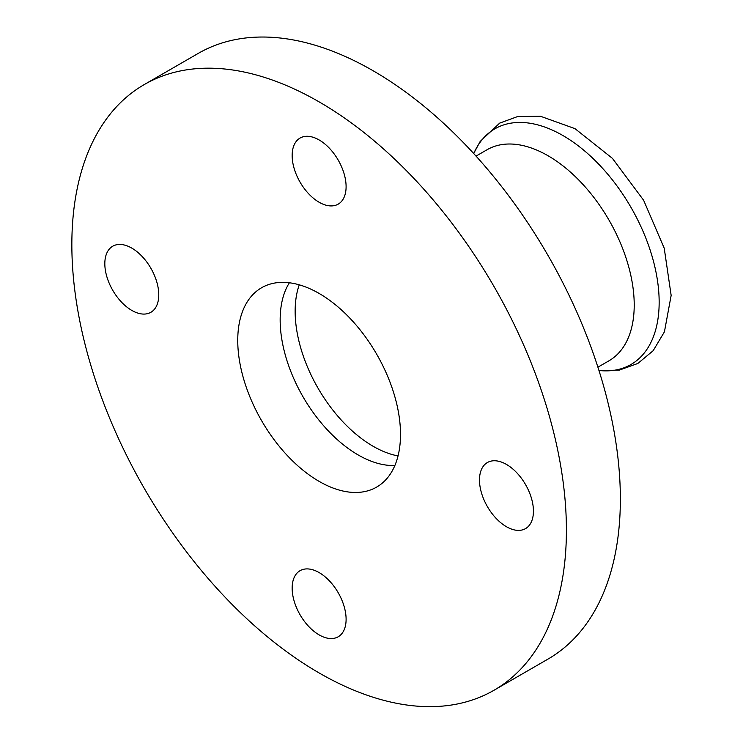 <?xml version="1.0" encoding="UTF-8"?>
<svg xmlns="http://www.w3.org/2000/svg" width="743" height="743" viewBox="0 0 743 743"><rect width="100%" height="100%" fill="white"/><g stroke="black" fill="none" stroke-linecap="round" stroke-linejoin="round"><path stroke-width="1.11" d="M299.253 284.82A110.215 63.629 -120 0 0 295.147 311.28A110.215 63.629 -120 0 0 398.044 455.923M289.389 282.777A110.215 63.629 -120 0 0 280.157 319.927A110.215 63.629 -120 0 0 394.877 465.489M292.148 588.159A38.153 22.03 60 0 1 300.051 570.689A38.153 22.03 60 0 1 338.204 592.719A38.153 22.03 60 0 1 338.204 636.77A38.153 22.03 60 0 1 308.8 626.553A38.153 22.03 60 0 1 292.148 588.159M131.799 248.116A38.153 22.03 60 0 1 156.717 281.727A38.153 22.03 60 0 1 150.866 312.301A38.153 22.03 60 0 1 112.722 290.272A38.153 22.03 60 0 1 112.722 246.221A38.153 22.03 60 0 1 131.799 248.116M346.099 186.679A38.153 22.03 60 0 1 338.204 204.139A38.153 22.03 60 0 1 300.051 182.119A38.153 22.03 60 0 1 300.051 138.068A38.153 22.03 60 0 1 329.446 148.284A38.153 22.03 60 0 1 346.099 186.679M506.457 526.722A38.153 22.03 60 0 1 481.538 493.101A38.153 22.03 60 0 1 487.389 462.536A38.153 22.03 60 0 1 525.533 484.557A38.153 22.03 60 0 1 525.533 528.607A38.153 22.03 60 0 1 506.457 526.722M400.505 434.395A115.081 66.443 -120 0 0 352.609 321.097A115.081 66.443 -120 0 0 265.297 285.869A115.081 66.443 -120 0 0 261.582 420.64A115.081 66.443 -120 0 0 380.156 484.808A115.081 66.443 -120 0 0 400.505 434.395M493.974 690.275L547.935 659.125A349.702 201.901 -120 0 0 620.359 499.036A349.702 201.901 -120 0 0 467.709 147.105A349.702 201.901 -120 0 0 198.223 53.412L144.272 84.563A349.702 201.901 -120 0 0 144.272 488.365A349.702 201.901 -120 0 0 493.974 690.275A349.702 201.901 -120 0 0 566.407 530.186A349.702 201.901 -120 0 0 413.758 178.255A349.702 201.901 -120 0 0 144.272 84.563M476.04 156.104L487.111 149.714A121.871 70.362 60 0 1 608.981 220.077A121.871 70.362 60 0 1 608.981 360.792L597.901 367.181M473.718 153.55A136.071 78.563 60 0 1 630.974 207.371A136.071 78.563 60 0 1 598.951 370.478M473.681 153.513L480.192 141.421L499.677 123.124L517.657 116.54L540.495 116.261L574.971 128.641L612.427 158.361L643.633 200.276L664.223 248.19L671.152 295.408L664.437 331.805L653.19 350.677L637.865 363.448L619.337 370.107L598.969 370.525"/></g></svg>

